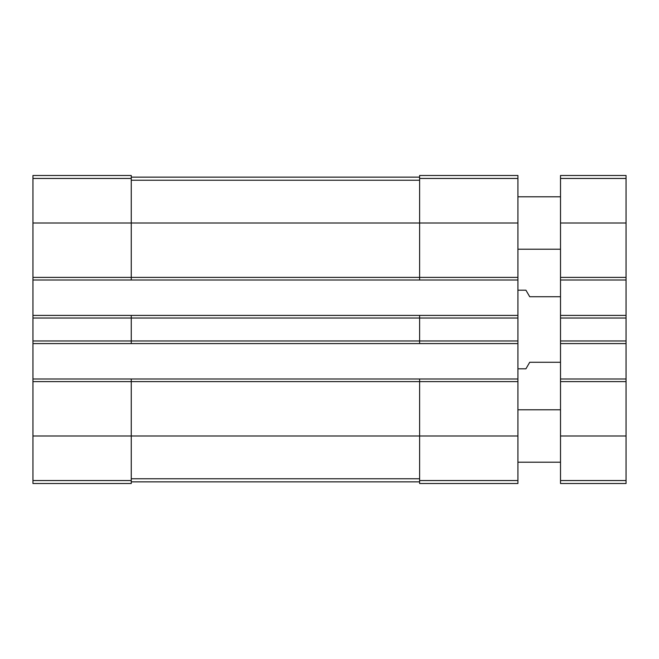 <?xml version="1.0" encoding="UTF-8"?>
<svg xmlns="http://www.w3.org/2000/svg" width="659" height="659" viewBox="0 0 659 659"><rect width="100%" height="100%" fill="white"/><g stroke="black" fill="none" stroke-linecap="round" stroke-linejoin="round"><path stroke-width="0.99" d="M32.95 277.398L131.256 277.398L131.256 280.017L32.95 280.017L32.95 175.492L131.256 175.492L131.256 223.006L517.916 223.006L517.916 483.508L419.61 483.508L419.61 480.551L517.916 480.551M419.61 178.449L517.916 178.449L517.916 175.492L419.61 175.492L419.61 277.398L131.256 277.398L131.256 223.006L32.95 223.006M32.95 280.017L32.95 315.414L131.256 315.414L131.256 318.033L517.916 318.033M32.95 315.414L32.95 343.586L517.916 343.586M32.95 340.967L131.256 340.967L131.256 318.033L32.95 318.033M131.256 315.414L419.61 315.414L419.61 340.967L131.256 340.967L131.256 343.586M32.95 343.586L32.95 378.983L131.256 378.983L131.256 381.602L517.916 381.602M32.95 378.983L32.95 483.508L131.256 483.508L131.256 381.602L32.95 381.602M517.916 178.449L517.916 223.006M517.916 277.398L419.61 277.398L419.61 280.017L517.916 280.017M131.256 280.017L419.61 280.017M419.61 315.414L517.916 315.414M517.916 340.967L419.61 340.967L419.61 343.586M131.256 378.983L517.916 378.983M419.61 378.983L419.61 480.551M131.256 481.869L419.61 481.869M131.256 177.131L419.61 177.131M560.512 362.269L529.712 362.269L525.931 368.818L517.916 368.818M560.512 296.731L529.712 296.731L525.931 290.182L517.916 290.182M560.512 378.983L626.05 378.983L626.05 483.508L560.512 483.508L560.512 175.492L626.05 175.492L626.05 178.449L560.512 178.449M626.05 378.983L626.05 343.586L560.512 343.586M626.05 343.586L626.05 315.414L560.512 315.414M626.05 315.414L626.05 280.017L560.512 280.017M626.05 280.017L626.05 178.449M560.512 462.206L517.916 462.206M560.512 249.217L517.916 249.217M32.95 178.449L131.256 178.449M32.95 435.994L517.916 435.994M32.95 480.551L131.256 480.551M131.256 478.764L419.61 478.764M131.256 180.237L419.61 180.237M626.05 480.551L560.512 480.551M626.05 435.994L560.512 435.994M626.05 381.602L560.512 381.602M626.05 340.967L560.512 340.967M626.05 318.033L560.512 318.033M626.05 277.398L560.512 277.398M626.05 223.006L560.512 223.006M560.512 409.783L517.916 409.783M560.512 196.794L517.916 196.794"/></g></svg>
